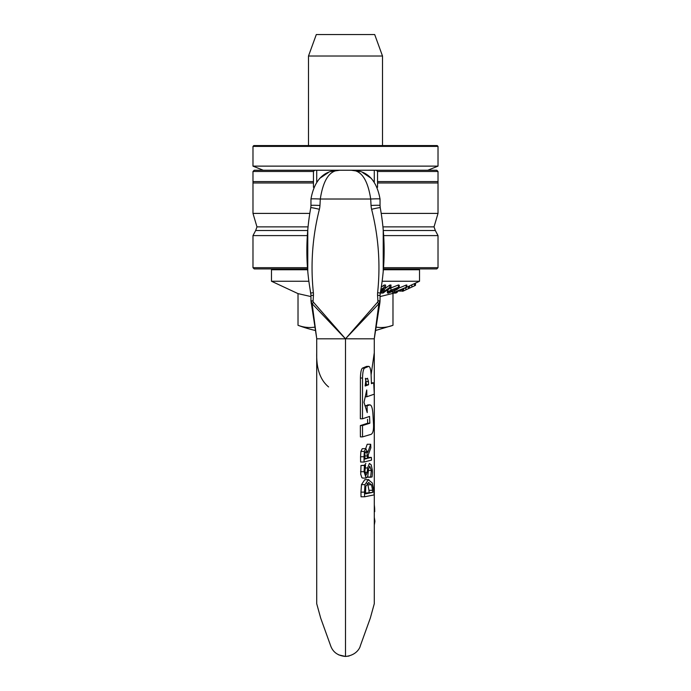 <?xml version="1.0" encoding="UTF-8"?>
<svg xmlns="http://www.w3.org/2000/svg" width="691" height="691" viewBox="0 0 691 691"><rect width="100%" height="100%" fill="white"/><g stroke="black" fill="none" stroke-linecap="round" stroke-linejoin="round"><path stroke-width="1.04" d="M316.72 181.75L316.72 170.236L254.219 170.236L252.984 171.472L252.984 181.578L313.455 181.578L313.455 182.968L252.984 182.968L252.984 213.407L309.775 213.407M438.016 182.968L377.545 182.968L377.545 181.578L438.016 181.578L438.016 213.407L381.225 213.407M377.545 181.578L377.545 171.472L376.319 170.236L374.28 170.236L374.28 181.75M377.545 187.296L377.545 182.968M377.545 171.472L438.016 171.472L438.016 181.578M252.984 171.472L313.455 171.472L313.455 181.578M438.016 171.472L436.781 170.236L376.319 170.236M313.455 182.968L313.455 187.296M314.681 170.236L313.455 171.472M383.419 268.92L436.781 268.92L438.016 267.685L383.514 267.685M307.486 267.685L252.984 267.685L254.219 268.92L307.581 268.92M307.322 235.605L252.984 235.605L252.984 267.685M367.767 476.375L368.571 469.034L369.702 466.226L371.343 470.467L370.618 477.239L372.103 476.92C372.786 469.258 372.242 472.955 372.319 470.053L371.214 464.879L369.4 463.428L367.569 467.971L367.292 472.273L366.031 475.253M365.919 475.235L364.883 471.305L365.556 465.19A234.37 21.689 0 0 0 364.442 465.492L364.062 471.703L366.118 478.077L367.759 476.375M362.81 478.042L361.868 477.697L360.745 474.32L360.978 465.492L365.556 465.19M364.511 465.19L365.867 463.428M367.344 477.239L370.618 477.239M367.465 477.032L370.609 477.032M360.978 465.492L364.442 465.492M372.371 483.078L368.338 479.692L364.986 484.641L364.494 492.13A2973.934 2961.168 180 0 0 364.58 496.786L374.194 494.886A686.612 683.667 0 0 1 373.745 490.169M373.736 490.144L372.363 483.061M365.47 493.098L372.777 492.381L365.487 493.849L365.798 486.257L369.011 482.473M372.596 490.29L372.769 492.355M371.533 484.78L372.604 490.308L368.951 490.308L367.906 484.78L371.533 484.78L368.45 482.534M369.106 492.381L368.951 490.308M367.906 484.78L367.085 483.32M364.58 496.786L361.03 496.786A4509.017 4489.669 0 0 1 360.961 492.13L361.479 484.641L364.77 479.692L368.847 479.64M364.036 456.742A4865.754 4844.869 180 0 0 364.088 462.02L371.533 460.111A1288.888 1283.351 -0 0 1 371.369 457.399L368.294 458.15A1885.385 1877.292 -0 0 1 368.182 455.032L370.86 447.803A1534.573 1527.991 0 0 1 370.687 444.27L367.828 452.38L365.703 448.692L364.33 451.43L364.036 456.742L360.564 456.742L360.883 451.43L362.248 448.692L365.945 448.658L362.248 448.692M364.088 462.02L360.607 462.02A5025.695 5004.127 0 0 1 360.564 456.742M368.268 457.399L371.369 457.399M365.142 452.372L366.921 452.372L367.474 458.366L364.822 459.074L364.969 453.054L366.04 451.482M365.66 448.658L367.197 444.27L370.687 444.27M365.824 451.508L366.921 452.372M364.813 458.366L367.474 458.366M374.289 603.692L374.289 394.146A1978.765 1970.006 -0 0 1 373.71 382.814L371.438 383.669A2093.281 2084.03 0 0 1 371.093 374.617C370.756 369.124 369.953 366.385 368.683 366.411L364.546 368.122C363.345 369.124 362.671 372.432 362.525 378.029L362.481 418.781L369.564 416.431A1843.709 1835.555 180 0 0 369.849 423.22L362.499 425.57A5770.394 5744.879 180 0 0 362.542 436.885L371.136 434.328C372.915 433.378 373.71 430.078 373.529 424.412L372.855 413.097C372.371 407.586 371.352 404.848 369.797 404.9L367.059 405.816A2584.375 2572.947 180 0 0 367.223 412.605L364.002 402.352L366.748 389.966A2949.672 2936.629 180 0 0 366.869 396.755L374.323 394.129L374.289 603.692L370.29 618.169L360.236 646.076C360.287 646.681 357.359 655.258 345.5 656.45L345.5 338.815L313.584 302.364L312.125 303.686L345.483 338.84L377.416 302.364L378.875 303.686L345.491 338.797L374.289 338.815M349.05 656.035L345.5 656.45L338.659 654.869M371.102 374.85L374.28 352.695L374.28 338.53M371.404 382.883L373.71 382.814M366.575 366.411L368.856 366.377L366.575 366.411L362.447 368.122L364.546 368.122M362.481 418.781L360.348 418.781L360.417 378.029C360.572 372.432 361.246 369.132 362.447 368.122M362.542 436.885L360.391 436.885A6187.171 6159.816 0 0 1 360.356 425.57L367.69 423.22A1893.064 1884.694 -0 0 1 367.534 419.333M367.655 404.9L370.013 404.857L364.926 405.816M367.5 378.288L368.476 381.57L368.545 384.74L365.168 386.019L365.971 378.884L367.586 378.271M365.254 396.755L366.869 396.755M365.021 405.816L367.059 405.816M360.356 425.57L362.499 425.57M367.69 423.22L369.849 423.22M365.159 385.215L366.429 384.74L365.384 378.288M366.429 384.74L368.545 384.74M374.246 531.802L374.289 534.739M374.289 517.257L374.937 521.23L374.289 525.134M374.289 504.629L374.617 507.92A216.361 215.367 180 0 1 374.729 511.651L374.289 511.746M374.289 511.651L374.729 511.651M310.959 199.017A9.32 0.449 2.8 0 1 320.296 199.017C323.258 179.729 329.737 170.141 339.747 170.236C324.062 170.141 314.465 179.729 310.959 199.017L310.959 205.469A8.983 0.492 3.1 0 1 319.959 205.469A1031.102 1031.102 0 0 0 320.296 199.017L370.704 199.017C367.742 179.729 361.263 170.141 351.253 170.236C366.938 170.141 376.535 179.729 380.041 199.017A9.32 0.449 177.2 0 0 370.704 199.017A1031.102 1031.102 0 0 0 371.041 205.469A8.983 0.492 176.9 0 1 380.041 205.469L380.24 207.706A8.767 0.51 166.2 0 0 371.611 209.295A20.929 20.6 120.2 0 1 371.041 205.469M310.959 205.469L310.76 207.706A8.767 0.51 13.8 0 1 319.389 209.295A20.929 20.6 59.8 0 0 319.959 205.469M310.76 207.706C305.552 236.572 305.552 265.042 310.76 293.122L313.369 292.647C310.423 264.558 312.427 236.78 319.389 209.295M310.147 289.702A10.279 6.184 -9.6 0 0 310.155 289.736L310.959 295.368L313.438 295.368A15.271 14.952 42.2 0 0 313.369 292.647M310.967 301.069L310.976 301.155A4.111 3.826 180 0 1 310.959 300.861L310.959 295.368L310.959 300.844L313.092 300.844A1358.713 1358.713 0 0 1 313.438 295.368M313.584 302.364A2.09 1.978 78.9 0 1 313.083 301L310.976 301.155L312.125 303.686L316.711 338.504M310.959 300.861L316.72 338.53M316.711 338.815L345.5 338.815M311.105 302.753A4.111 3.697 -8.8 0 0 312.133 304.705M307.771 271.218L307.78 229.585M308.557 222.131L309.378 216.024A10.279 10.279 0 0 0 309.361 216.136M310.155 289.736L310.009 288.838M316.72 352.695L316.703 338.737M316.711 603.692L316.711 352.678L316.711 603.692L320.71 618.169L330.764 646.076C333.079 652.287 337.994 655.75 345.5 656.45C337.994 655.75 333.079 652.287 330.764 646.076L330.764 646.076M380.041 199.017L380.041 205.469M380.24 207.706C385.448 236.572 385.448 265.042 380.24 293.122L377.632 292.647C380.577 264.558 378.573 236.78 371.611 209.295M380.853 289.702A10.279 6.184 -170.4 0 1 380.845 289.736L380.041 295.368L377.562 295.368A15.271 14.952 137.8 0 1 377.632 292.647M380.033 301.069L380.024 301.155A4.111 3.826 0 0 0 380.041 300.861L380.041 295.368L380.041 300.844L377.908 300.844A1358.713 1358.713 0 0 0 377.562 295.368M377.416 302.364A2.09 1.978 101.1 0 0 377.917 301L380.024 301.155L378.875 303.686L374.289 338.504M380.041 300.861L379.895 302.753A4.111 3.697 -171.2 0 1 378.867 304.705M380.845 289.736L380.991 288.838M383.229 271.218L383.22 229.585M382.443 222.131L381.622 216.024A10.279 10.279 0 0 1 381.639 216.136M379.895 302.753L374.28 338.815M331.49 171.446L339.747 170.236L351.253 170.236L359.51 171.446M328.605 386.943C320.209 380.015 316.245 368.545 316.72 352.54M398.457 287.24L390.951 290.168C388.109 291.593 387.185 292.613 388.161 293.226L395.675 290.168C398.56 288.708 399.493 287.732 398.457 287.24L398.457 284.968L399.234 285.245L399.234 287.516L398.457 287.24M388.161 290.954C387.28 290.246 388.212 289.227 390.951 287.905L398.457 284.968M397.36 287.871L397.403 288.484L394.673 290.211L389.258 292.587L389.206 291.973L391.952 290.211L395.235 288.467L397.36 287.871L397.403 288.484L397.403 287.879M389.258 292.587L389.206 291.973M387.392 290.643L387.392 292.906L388.161 293.226M394.371 292.181L392.687 293.036A114.818 46.746 90 0 0 395.874 293.044L397.195 292.371A117.885 47.99 -90 0 1 394.604 292.405L406.844 287.326A141.379 57.56 -90 0 1 406.127 287.352L394.371 292.181L394.371 290.902M397.195 292.371L397.195 291.352M392.687 293.036L392.687 291.783M406.844 287.326L406.844 285.055A141.379 57.56 90 0 1 406.127 285.081L406.127 287.352M398.776 288.13L406.127 285.081M385.595 287.335A141.819 109.023 -90 0 1 384.187 287.292L384.187 285.02A141.819 109.023 90 0 0 385.595 285.063L385.595 287.335L382.987 292.284L389.793 287.326L389.793 285.063A141.88 109.066 90 0 0 390.968 285.02L390.968 287.292A141.88 109.066 -90 0 1 389.793 287.326M384.947 288.588L389.793 285.063M380.672 290.747L383.712 288.527L381.285 293.088A115.423 88.724 90 0 0 383.082 293.027A31050.741 19859.426 -90 0 0 390.968 287.292M384.187 287.292A31050.75 19859.435 90 0 1 380.845 289.719M381.268 287.145A31052.123 19860.316 -90 0 0 384.187 285.02M381.285 293.088L381.76 289.944M418.686 268.92L419.515 269.74L419.515 281.254L382.123 281.254M272.314 268.92L271.485 269.74L307.65 269.74M383.35 269.74L419.515 269.74M308.877 281.254L271.485 281.254L271.485 269.74M345.5 56.014L382.503 56.014L374.695 34.55L316.305 34.55L308.497 56.014L345.5 56.014M414.54 283.569L414.54 285.824L415.49 285.323L415.49 283.06M414.54 285.824L402.663 291.317L403.207 290.911L402.663 291.317L402.663 289.114M409.504 285.919L409.504 288.182M408.597 286.342L408.597 288.579M408.485 286.402L408.485 288.631M403.535 288.726L403.535 290.963M399.476 290.6L399.476 291.092L402.205 291.092L402.205 289.322M402.646 290.876L402.205 291.092M314.897 327.119A129.303 64.652 -90 0 1 298.02 325.306L298.02 293.623L310.959 296.569M380.041 296.569L394.095 293.105M397.195 291.662L403.19 288.864M406.844 287.162L419.515 281.254M375.576 330.505L392.98 325.306A129.303 64.652 90 0 1 376.103 327.119M392.98 293.623L392.98 325.306M435.727 146.388L438.016 146.388L438.016 166.125L252.984 166.125L252.984 146.388L435.727 146.388M438.016 146.388L437.196 145.568L253.804 145.568L252.984 146.388M316.72 170.236L374.28 170.236M308.031 226.873L256.966 226.873L252.984 213.407M307.694 230.518L255.67 230.518L252.984 235.605M383.678 235.605L438.016 235.605L435.33 230.518L383.306 230.518M435.33 230.518L434.034 226.873L382.969 226.873M364.926 472.273L367.292 472.273M365.073 467.971L367.569 467.971M368.484 470.467L371.343 470.467M360.564 471.703L364.062 471.703M361.471 484.641L364.986 484.641M360.961 492.13L364.494 492.13M364.77 479.692L368.338 479.692M360.883 451.43L364.33 451.43M364.779 455.974L367.396 455.974M366.351 381.57L368.476 381.57M360.417 378.029L362.525 378.029M374.289 521.23L374.937 521.23M390.951 290.168L390.951 287.905M394.673 290.211L394.673 288.734M391.4 291.965L391.4 290.54M411.836 284.83L411.836 287.102M405.876 287.732L405.876 289.875M252.984 181.578L252.984 182.968M256.966 226.873L255.67 230.518M434.034 226.873L438.016 213.407M438.016 235.605L438.016 267.685M366.118 478.077L362.594 478.077M374.289 352.678L374.289 393.49L374.289 352.678M328.234 172.638L319.665 178.399M371.335 178.399L362.766 172.638M382.503 145.568L382.503 56.014M308.497 145.568L308.497 56.014M402.646 291.308L402.646 289.037M298.02 293.623L271.485 281.254M298.02 325.306A135.686 135.686 0 0 0 315.424 330.505M427.738 170.236L438.016 166.125M263.262 170.236L252.984 166.125"/></g></svg>
